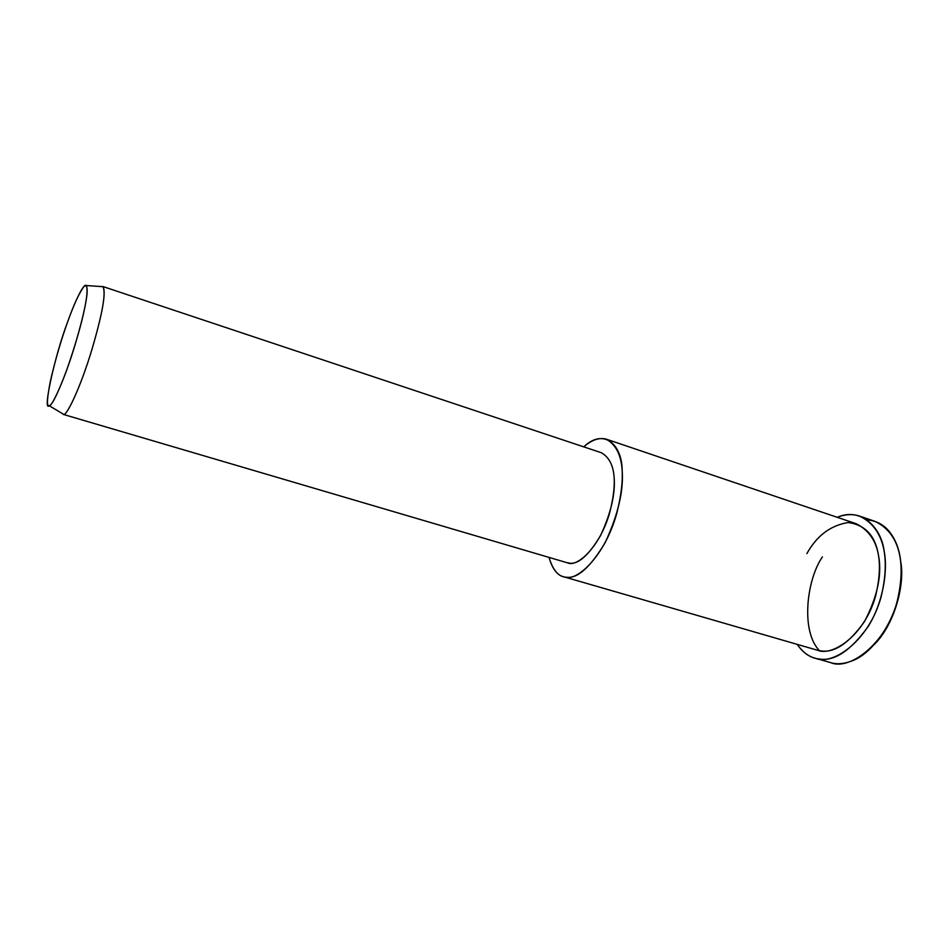 <?xml version="1.0" encoding="UTF-8"?>
<svg xmlns="http://www.w3.org/2000/svg" width="949" height="949" viewBox="0 0 949 949"><rect width="100%" height="100%" fill="white"/><g stroke="black" fill="none" stroke-linecap="round" stroke-linejoin="round"><path stroke-width="1.42" d="M874.836 643.968C895.465 622.852 904.895 583.291 900.779 562.045C904.895 583.291 895.465 622.852 874.836 643.968M866.971 519.874C877.73 520.74 886.141 525.971 892.19 535.58C901.858 550.657 903.709 571.903 897.742 599.293C890.921 627.182 871.087 653.173 853.661 660.255C844.515 664.015 836.579 664.727 829.877 662.414M67.379 322.66C73.986 303.716 83.678 282.434 86.359 285.542C88.72 291.592 84.995 311.248 75.173 344.534C64.496 379.956 51.851 407.062 49.218 405.721C42.136 412.673 55.327 354.06 67.379 322.66C61.056 340.181 55.433 359.469 50.522 380.513C46.821 399.161 46.513 407.501 49.597 405.567C52.444 404.535 58.162 392.684 66.738 370.003C75.422 344.926 81.4 324.333 84.663 308.235C88.115 291.806 88.008 284.415 84.354 286.064C79.396 292.411 73.737 304.617 67.379 322.66M62.243 413.491L63.725 414.369C66.75 415.959 80.57 387.311 91.911 349.552C102.326 314.107 106.086 293.158 103.168 286.705L102.741 286.479C106.359 291.663 102.706 312.85 91.768 350.051C79.763 389.731 65.801 417.667 63.215 414.381L62.243 413.491M63.215 414.381L567.455 562.828C577.087 567.787 599.875 547.075 609.602 513.006C617.882 480.858 615.166 460.775 601.452 452.768L102.741 286.479M549.044 557.407C553.006 570.622 558.89 577.229 566.695 577.241C577.656 578.641 590.48 567.111 605.177 542.626C618.072 514.714 623.73 490.692 622.176 470.585C622.117 444.488 603.671 427.691 583.765 446.872C591.761 439.85 599.293 437.275 606.34 439.173C623.386 449.055 626.779 474.109 616.506 514.346C604.371 557.016 575.806 582.947 563.813 576.79C557.253 575.379 552.33 568.926 549.044 557.407M614.181 478.177C615.367 494.168 610.848 513.231 600.658 535.355C589.032 554.857 578.831 564.145 570.041 563.22L566.861 562.65M563.813 576.79L817.219 650.16C832.498 657.028 864.836 635.083 875.619 595.96C884.397 558.949 877.955 534.88 856.283 523.753L606.34 439.173M797.124 644.347C803.589 653.363 810.897 658.226 819.046 658.962C834.266 661.678 850.707 650.765 868.382 626.21C883.768 601.097 887.873 569.4 884.16 551.084C881.206 527.146 860.684 506.885 837.267 517.312C844.942 514.263 852.297 513.824 859.308 516.007C883.472 527.217 890.945 556.731 881.016 597.158C868.916 641.204 832.487 665.913 815.357 658.25C808.536 656.625 802.463 651.987 797.124 644.347M806.875 553.611C816.792 535.711 830.577 525.366 848.228 522.543C865.215 524.88 875.286 535.746 878.466 555.129C882.214 574.287 877.552 596.458 864.48 621.607C848.881 643.386 834.325 653.126 820.778 650.848L816.27 649.887M815.357 658.25L830.98 662.722C848.323 670.433 884.966 645.984 896.959 602.188C906.805 561.974 899.13 532.555 874.693 521.262L859.308 516.007M819.462 650.658C800.612 631.536 806.496 579.886 822.403 556.909M86.359 285.542L103.168 286.705M49.218 405.721L63.725 414.369"/></g></svg>
